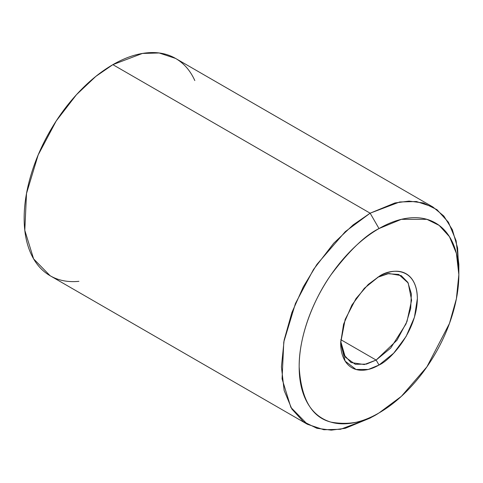 <?xml version="1.0" encoding="UTF-8"?>
<svg xmlns="http://www.w3.org/2000/svg" width="483" height="483" viewBox="0 0 483 483"><rect width="100%" height="100%" fill="white"/><g stroke="black" fill="none" stroke-linecap="round" stroke-linejoin="round"><path stroke-width="0.72" d="M458.85 274.652L458.85 264.406L456.121 240.769L448.411 222.228L436.976 209.682L423.362 202.945L409.01 201.103L394.973 202.945L370.135 213.184L399.707 201.972L416.418 201.514L432.865 206.972L175.595 58.437L159.142 52.979L142.437 53.438L112.865 64.656L370.135 213.184L379.01 228.556L401.361 219.336L426.912 219.336L439.162 225.398L449.456 236.688L456.393 253.376L458.85 274.652L456.393 298.766L449.456 323.459L426.912 366.845L401.367 396.35L379.01 412.941C365.13 422.184 349.161 425.257 331.103 422.16C311.722 417.336 301.078 398.898 299.164 366.845C298.85 335.727 313.956 298.699 331.103 274.652C349.161 250.701 365.13 235.336 379.01 228.556L370.135 213.184L345.297 231.629L316.908 264.406L303.294 286.86L291.859 312.61L284.149 340.05L281.42 366.845L284.149 390.487L291.859 409.029L303.294 421.574L316.908 428.306L331.26 430.148L345.297 428.306L370.135 418.067L379.01 412.941C389.594 406.831 399.779 398.608 409.56 388.284C419.341 377.96 427.98 366.313 435.467 353.345C442.953 340.376 448.719 327.076 452.77 313.443C456.821 299.804 458.85 286.878 458.85 274.652C458.85 262.426 456.821 251.836 452.77 242.877C448.719 233.923 442.953 227.282 435.467 222.959C427.98 218.636 419.341 216.964 409.56 217.93C399.779 218.902 389.594 222.44 379.01 228.556C368.42 234.666 358.235 242.883 348.454 253.213C338.674 263.537 330.034 275.183 322.547 288.152C315.061 301.12 309.295 314.421 305.244 328.054C301.193 341.686 299.164 354.619 299.164 366.845C299.164 379.07 301.193 389.66 305.244 398.62C309.295 407.574 315.061 414.215 322.547 418.538C330.034 422.86 338.674 424.533 348.454 423.567C358.235 422.595 368.42 419.057 379.01 412.941L370.135 418.067L340.563 429.278L323.858 429.743L307.405 424.279L290.893 407.429L282.072 378.853L283.781 342.012L295.439 303.487L313.485 269.496L333.717 243.245L353.091 224.933L370.135 213.184L112.865 64.656L95.821 76.399L76.441 94.71L56.215 120.961L38.169 154.952L26.511 193.478L24.802 230.319L33.617 258.894L50.135 275.745C41.816 270.939 35.404 263.567 30.906 253.611C26.402 243.661 24.15 231.894 24.15 218.31C24.15 204.726 26.402 190.356 30.906 175.208C35.404 160.06 41.816 145.28 50.135 130.875C58.455 116.463 68.049 103.525 78.916 92.054C89.784 80.576 101.098 71.448 112.865 64.656C124.626 57.863 135.946 53.927 146.814 52.852C157.681 51.772 167.275 53.637 175.595 58.437C183.914 63.243 190.326 70.621 194.824 80.57M376.136 360.064L340.75 339.64L376.136 360.064L396.984 340.213L406.982 321.551L411.594 300.209L408.183 282.99L398.747 274.453L387.571 273.698L377.543 277.333L388.839 273.499L401.228 275.63L407.833 282.368L411.365 293.803L410.677 308.54L406.016 323.948L390.705 348.044L376.136 360.064L379.01 365.039L376.136 360.064L364.309 364.55L351.044 362.552L343.842 354.715L340.678 341.173L345.303 357.179L355.295 364.291L366.416 364.11L376.136 360.064M379.01 276.457C390.228 268.204 416.841 266.127 417.36 298.603C416.841 331.688 390.228 360.342 379.01 365.039C373.92 367.974 369.03 369.676 364.327 370.141C359.63 370.606 355.482 369.803 351.884 367.726C348.291 365.649 345.52 362.455 343.57 358.157C341.626 353.852 340.654 348.768 340.654 342.894L343.57 324.256L351.884 305.087L364.327 288.303L379.01 276.457C384.094 273.523 388.984 271.82 393.687 271.355C398.384 270.891 402.532 271.694 406.131 273.77C409.723 275.847 412.494 279.035 414.444 283.34C416.388 287.645 417.36 292.728 417.36 298.603L414.444 317.24L406.131 336.41L393.687 353.194L379.01 365.039L368.269 369.465L355.995 369.465L345.164 361.127L340.654 342.894L345.164 319.444L355.995 298.603L368.269 284.433L379.01 276.457M78.916 281.335C68.049 282.41 58.455 280.545 50.135 275.745L307.405 424.279M432.865 206.972L443.817 216.028L452.39 229.763L457.594 247.954L458.735 269.695M370.135 418.067L379.01 412.941"/></g></svg>
